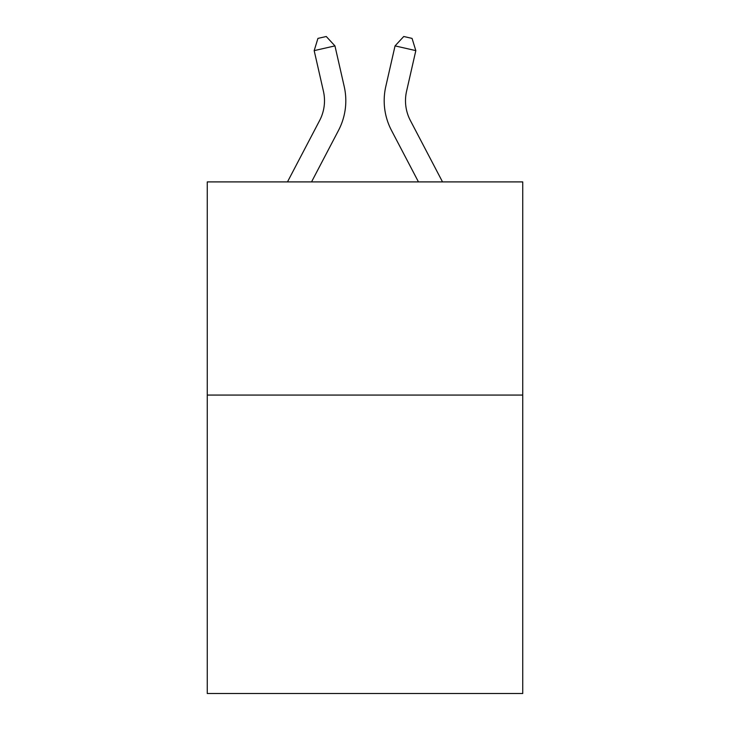 <?xml version="1.0" encoding="UTF-8"?>
<svg xmlns="http://www.w3.org/2000/svg" width="730" height="730" viewBox="0 0 730 730"><rect width="100%" height="100%" fill="white"/><g stroke="black" fill="none" stroke-linecap="round" stroke-linejoin="round"><path stroke-width="1.09" d="M522.744 395.067L522.744 693.5L207.256 693.5L207.256 181.907L522.744 181.907L522.744 395.067L207.256 395.067M344.213 86.523L334.951 45.89L344.213 86.523A63.948 63.948 0 0 1 338.51 130.405L311.537 181.907M442.526 181.907L410.37 120.514A42.632 42.632 0 0 1 406.564 91.259L415.826 50.625L395.049 45.89L385.787 86.523A63.948 63.948 0 0 0 391.49 130.405L418.463 181.907M410.37 120.514A42.632 42.632 0 0 1 406.564 91.259A42.632 42.632 0 0 0 410.37 120.514A42.632 42.632 0 0 1 406.564 91.259A42.632 42.632 0 0 0 410.37 120.514A42.632 42.632 0 0 1 406.564 91.259A42.632 42.632 0 0 0 410.37 120.514A42.632 42.632 0 0 1 406.564 91.259A42.632 42.632 0 0 0 410.37 120.514A42.632 42.632 0 0 1 406.564 91.259A42.632 42.632 0 0 0 410.37 120.514A42.632 42.632 0 0 1 406.564 91.259A42.632 42.632 0 0 0 410.37 120.514A42.632 42.632 0 0 1 406.564 91.259A42.632 42.632 0 0 0 410.37 120.514A42.632 42.632 0 0 1 406.564 91.259A42.632 42.632 0 0 0 410.37 120.514A42.632 42.632 0 0 1 406.564 91.259A42.632 42.632 0 0 0 410.37 120.514A42.632 42.632 0 0 1 406.564 91.259A42.632 42.632 0 0 0 410.37 120.514A42.632 42.632 0 0 1 406.564 91.259A42.632 42.632 0 0 0 410.37 120.514A42.632 42.632 0 0 1 406.564 91.259A42.632 42.632 0 0 0 410.37 120.514A42.632 42.632 0 0 1 406.564 91.259A42.632 42.632 0 0 0 410.37 120.514A42.632 42.632 0 0 1 406.564 91.259A42.632 42.632 0 0 0 410.37 120.514A42.632 42.632 0 0 1 406.564 91.259A42.632 42.632 0 0 0 410.37 120.514A42.632 42.632 0 0 1 406.564 91.259A42.632 42.632 0 0 0 410.37 120.514A42.632 42.632 0 0 1 406.564 91.259M415.826 50.625L412.058 38.398L403.745 36.5L395.049 45.89L385.787 86.523M287.474 181.907L319.63 120.514A42.632 42.632 0 0 0 323.436 91.259L314.174 50.625L317.942 38.398L326.255 36.5L334.951 45.89L314.174 50.625M319.63 120.514A42.632 42.632 0 0 0 323.436 91.259A42.632 42.632 0 0 1 319.63 120.514A42.632 42.632 0 0 0 323.436 91.259A42.632 42.632 0 0 1 319.63 120.514A42.632 42.632 0 0 0 323.436 91.259A42.632 42.632 0 0 1 319.63 120.514A42.632 42.632 0 0 0 323.436 91.259A42.632 42.632 0 0 1 319.63 120.514A42.632 42.632 0 0 0 323.436 91.259A42.632 42.632 0 0 1 319.63 120.514A42.632 42.632 0 0 0 323.436 91.259"/></g></svg>
